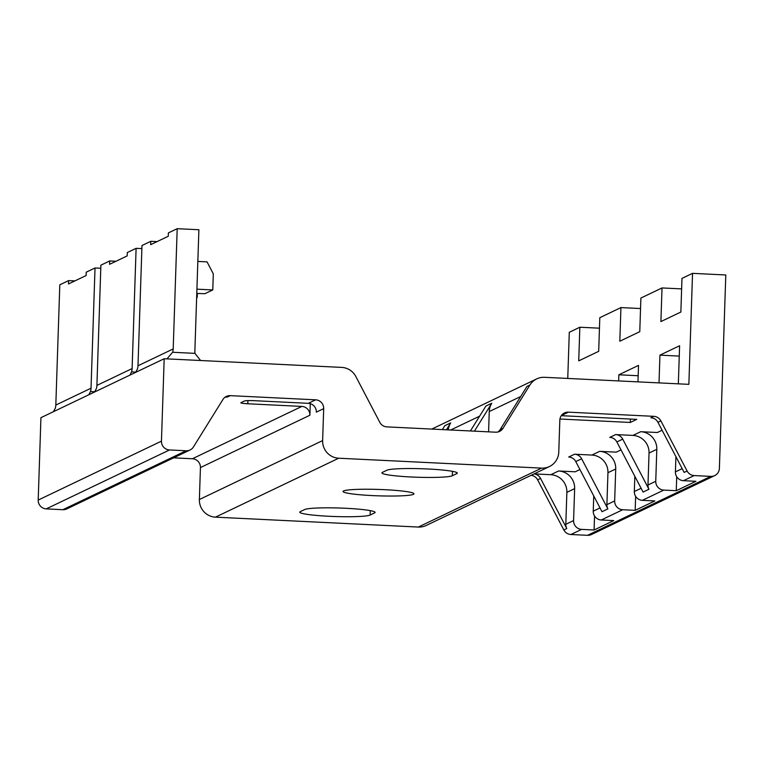 <?xml version="1.0" encoding="UTF-8"?>
<svg xmlns="http://www.w3.org/2000/svg" width="764" height="764" viewBox="0 0 764 764"><rect width="100%" height="100%" fill="white"/><g stroke="black" fill="none" stroke-linecap="round" stroke-linejoin="round"><path stroke-width="1.15" d="M431.775 429.072L536.748 378.877A16.894 16.579 64.4 0 1 544.598 377.311L688.861 384.349L692.537 273.35L681.975 278.402L680.858 312.037L660.908 321.577L662.016 287.942L640.891 298.046L639.774 331.681L619.824 341.221L620.931 307.586L599.807 317.69L598.689 351.325L578.74 360.866L579.847 327.231L569.285 332.283L567.757 378.438M531.104 475.313A8.452 8.289 -115.6 0 1 537.617 479.821L563.842 529.949A8.452 8.289 64.4 0 0 570.909 534.504L587.535 535.316L710.787 476.383A8.452 8.289 64.4 0 0 719.382 468.38L725.8 274.973L692.537 273.35M710.787 476.383L694.161 475.571A8.452 8.289 64.4 0 1 687.103 471.016L660.87 420.888L657.938 422.291A8.452 8.289 64.4 0 0 650.88 417.736L653.812 416.332A8.452 8.289 -115.6 0 1 660.87 420.888M653.812 416.332L568.426 412.159L561.425 415.511M310.279 403.659L309.897 415.234A8.452 8.289 -115.6 0 0 301.856 406.419L192.394 458.753A8.452 8.289 -115.6 0 1 200.435 467.568L199.375 499.522A16.894 16.579 64.4 0 0 215.448 517.152L418.328 527.055L541.581 468.122A16.894 16.579 64.4 0 0 558.77 452.116L559.831 420.162A8.452 8.289 -115.6 0 1 568.426 412.159M541.581 468.122L338.7 458.219A16.894 16.579 64.4 0 1 322.628 440.589L323.688 408.635L316.353 412.14A8.452 8.289 -115.6 0 0 308.312 403.325L254.269 400.689A8.452 0.764 1.9 0 0 244.49 400.985L240.966 402.666A8.452 0.764 1.9 0 0 240.832 402.79A8.452 0.764 1.9 0 0 247.813 403.774L301.856 406.419M38.2 500.076L161.452 441.143L164.184 358.736L40.931 417.669L38.2 500.076A8.452 8.289 64.4 0 0 46.232 508.891L62.868 509.703L186.12 450.77A8.452 8.289 64.4 0 0 193.464 446.921L222.926 399.505A8.452 8.289 -115.6 0 1 230.26 395.647L315.647 399.82A8.452 8.289 -115.6 0 1 323.688 408.635M186.12 450.77L169.493 449.958A8.452 8.289 64.4 0 1 161.452 441.143M164.184 358.736L341.709 367.398A16.894 16.579 64.4 0 1 355.833 376.518L379.803 422.32A8.452 8.289 -115.6 0 0 386.861 426.875L495.655 432.195A8.452 8.289 -115.6 0 0 502.989 428.337L529.91 385.018A16.894 16.579 64.4 0 1 536.748 378.877M678.336 383.834L679.597 345.748L659.934 355.145L679.253 356.091M659.017 382.888L659.934 355.145M637.969 381.866L638.513 365.393L618.85 374.79L638.169 375.735M618.649 380.921L618.85 374.79M62.868 509.703A8.452 8.289 64.4 0 0 66.793 508.919L190.045 449.986M192.394 458.753L173.619 457.837M418.328 527.055A16.894 16.579 64.4 0 0 426.178 525.479L549.431 466.546M587.535 535.316A8.452 8.289 64.4 0 0 591.46 534.533L714.712 475.6M599.453 328.186L579.847 327.231M563.842 529.949L566.783 528.545A8.452 8.289 64.4 0 1 565.809 524.285L573.583 520.571A8.452 8.289 64.4 0 0 581.614 529.385L594.086 529.996L613.75 520.59L601.278 519.988A8.452 8.289 -115.6 0 1 593.246 511.173L593.752 495.951M606.893 504.641A8.452 8.289 64.4 0 0 607.867 508.9L581.643 458.772A8.452 8.289 -115.6 0 0 574.576 454.217L591.88 455.058A16.894 16.579 -115.6 0 1 607.953 472.687L606.893 504.641L614.667 500.926A8.452 8.289 64.4 0 0 622.698 509.741L635.17 510.352L654.834 500.945L642.362 500.334A8.452 8.289 -115.6 0 1 634.33 491.519L634.836 476.297M647.977 484.997A8.452 8.289 64.4 0 0 648.951 489.256L622.727 439.128A8.452 8.289 -115.6 0 0 615.66 434.573L632.964 435.413A16.894 16.579 -115.6 0 1 649.037 453.042L647.977 484.997L655.751 481.282A8.452 8.289 64.4 0 0 663.782 490.096L676.255 490.708L695.918 481.301L683.446 480.69A8.452 8.289 -115.6 0 1 675.414 471.875L675.92 456.652M566.783 528.545L540.549 478.417L537.617 479.821M534.046 473.909A8.452 8.289 -115.6 0 1 540.549 478.417M559.945 419.016L630.3 422.454L636.756 419.36L561.301 415.683M662.101 430.247L657.365 432.51L640.738 431.698A16.894 16.579 -115.6 0 1 656.811 449.327L649.037 453.042M621.017 449.891L616.281 452.154L599.654 451.343A16.894 16.579 -115.6 0 1 615.727 468.972L607.953 472.687M579.933 469.535L575.196 471.799L558.57 470.987A16.894 16.579 -115.6 0 1 574.643 488.616L566.869 492.331L565.809 524.285M534.074 473.89L550.796 474.702A16.894 16.579 -115.6 0 1 566.869 492.331M413.439 494.346A35.478 3.199 -178.1 0 0 413.973 493.811A35.478 3.199 -178.1 0 0 381.656 489.552A35.478 3.199 -178.1 0 0 343.59 490.937A35.478 3.199 -178.1 0 0 343.055 491.462A35.478 3.199 -178.1 0 0 375.363 495.721A35.478 3.199 -178.1 0 0 413.439 494.346M304.702 509.531A35.478 3.199 1.9 0 1 342.778 508.146A35.478 3.199 1.9 0 1 375.095 512.405A35.478 3.199 1.9 0 1 374.551 512.94L370.148 515.041A35.478 3.199 1.9 0 1 332.082 516.416A35.478 3.199 1.9 0 1 299.765 512.157A35.478 3.199 1.9 0 1 300.309 511.632L304.702 509.531M386.88 470.232A35.478 3.199 1.9 0 1 424.946 468.857A35.478 3.199 1.9 0 1 457.264 473.117A35.478 3.199 1.9 0 1 456.719 473.642L452.317 475.752A35.478 3.199 1.9 0 1 414.25 477.128A35.478 3.199 1.9 0 1 381.933 472.868A35.478 3.199 1.9 0 1 382.477 472.343L386.88 470.232M446.396 429.788L450.684 422.903A16.894 16.579 64.4 0 0 448.267 429.874M474.425 431.154L491.768 403.258A16.894 16.579 64.4 0 0 489.256 411.557L520.704 396.516M607.867 508.9L601.994 511.708L575.769 461.58A8.452 8.289 64.4 0 0 568.712 457.025L574.576 454.217M614.667 500.926L615.727 468.972M635.17 510.352L635.638 496.371M648.951 489.256L643.078 492.064L616.854 441.936A8.452 8.289 64.4 0 0 609.796 437.38L615.66 434.573M655.751 481.282L656.811 449.327M676.255 490.708L676.723 476.726M687.103 471.016L684.162 472.419L657.938 422.291M594.086 529.996L594.554 516.015M573.583 520.571L574.643 488.616M630.405 419.054L630.3 422.454M498.032 431.956A8.452 8.289 64.4 0 0 500.057 429.74L526.979 386.412L529.91 385.018M488.588 431.841L489.256 411.557M442.394 429.588L444.81 425.701L450.684 422.903M470.423 430.963L485.894 406.056L491.768 403.258M200.598 360.512L194.935 353.36A10.142 9.951 -115.6 0 1 194.849 351.669L198.888 229.744L177.191 228.684L168.386 232.886L168.271 236.257L150.67 244.671L150.775 241.309L157.059 241.615M166.972 358.87L172.607 352.271A11.823 11.603 64.4 0 0 173.199 348.928L177.191 228.684M230.26 395.647L227.328 397.051A8.452 8.289 64.4 0 0 224.941 397.29M135.6 372.393L137.386 369.107A11.823 11.603 64.4 0 0 137.988 365.765L141.98 245.521L150.775 241.309M197.838 261.422L207.044 261.871L213.309 273.846L212.774 289.948L204.847 293.729A21.965 1.977 1.9 0 0 196.778 293.471M196.654 297.349A21.965 1.977 1.9 0 0 197.217 297.377L197.351 293.481M212.774 289.948L196.921 289.164M197.217 297.377L196.644 297.654M129.966 375.086L131.523 371.915A11.823 11.603 64.4 0 0 132.115 368.573L136.107 248.329L141.875 248.606M132.115 368.573L96.904 385.409A11.823 11.603 64.4 0 1 96.302 388.752L94.507 392.037M96.904 385.409L100.886 265.165L109.691 260.954L115.975 261.259M136.107 248.329L127.302 252.54L127.187 255.902L109.586 264.315L109.691 260.954M88.882 394.73L90.439 391.56A11.823 11.603 64.4 0 0 91.031 388.217L95.022 267.973L100.791 268.25M91.031 388.217L55.82 405.054A11.823 11.603 64.4 0 1 55.218 408.396L53.423 411.681M55.82 405.054L59.802 284.81L68.607 280.598L74.891 280.904M95.022 267.973L86.217 272.185L86.103 275.546L68.502 283.96L68.607 280.598M681.631 288.897L662.016 287.942M640.547 308.541L620.931 307.586M570.909 534.504L581.614 529.385M601.278 519.988L622.698 509.741M642.362 500.334L663.782 490.096M683.446 480.69L694.161 475.571M640.738 431.698L632.964 435.413M599.654 451.343L591.88 455.058M558.57 470.987L550.796 474.702M215.448 517.152L338.7 458.219M199.375 499.522L322.628 440.589M309.897 415.234L200.435 467.568M315.647 399.82L308.312 403.325M46.232 508.891L169.493 449.958M450.684 429.998L479.62 416.16M581.643 458.772L575.769 461.58M593.246 511.173L600.017 507.926M622.727 439.128L616.854 441.936M634.33 491.519L641.101 488.282M675.414 471.875L682.185 468.638M500.057 429.74L502.989 428.337M374.589 511.842L374.551 512.94M370.292 510.639L370.148 515.041M456.757 472.553L456.719 473.642M452.469 471.34L452.317 475.752M172.607 352.271L194.935 353.36M173.199 348.928L137.988 365.765M131.523 371.915L135.801 372.125M90.439 391.56L94.717 391.77M247.918 400.613L247.813 403.774"/></g></svg>
